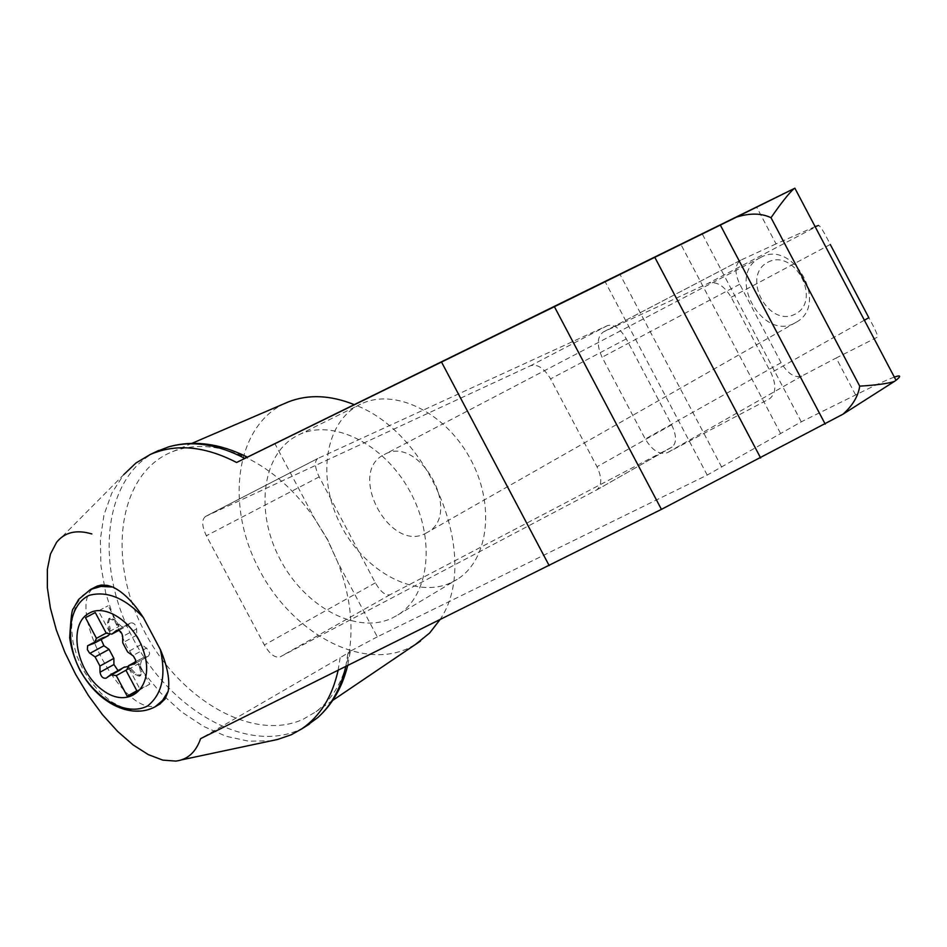 <?xml version="1.0" encoding="UTF-8"?>
<svg xmlns="http://www.w3.org/2000/svg" width="947" height="947" viewBox="0 0 947 947"><rect width="100%" height="100%" fill="white"/><g stroke="black" fill="none" stroke-linecap="round" stroke-linejoin="round"><path stroke-width="0.71" stroke-dasharray="4.74 3.55" d="M56.56 542.359L123.655 474.719L111.853 492.985L104.004 514.789L100.346 539.328L100.938 565.714L105.709 593.035L114.469 620.344L126.91 646.742L142.583 671.328L160.99 693.275L181.516 711.836L203.475 726.361L226.144 736.281L248.718 741.193L270.404 740.838M338.103 670.381L340.139 657.715L200.61 738.636M894.335 377.107C887.09 379.7 874.199 385.654 855.626 394.97L801.28 421.841L707.208 475.074L377.297 636.846L337.748 562.234L327.39 539.624L314.475 518.317C295.026 490.546 272.334 470.316 246.386 457.626L247.356 457.152L246.386 457.626C219.432 445.161 194.845 443.16 172.603 451.636C119.464 472.387 106.585 555.51 141.967 626.571C176.509 698.01 251.89 742.862 303.265 719.211L316.002 711.694C333.581 698.401 344.684 678.407 349.313 651.725C353.61 623.623 349.751 593.793 337.748 562.234L327.615 539.565L314.475 518.317L274.867 443.61M317.825 458.466L317.719 458.514C314.262 461.461 314.759 467.581 319.186 476.886L375.355 582.867C380.647 591.887 385.536 595.841 390.034 594.728L672.05 447.043C676.797 442.936 676.667 435.513 671.636 424.789L626.298 338.884C620.072 328.396 613.81 323.957 607.536 325.579L317.825 458.466L205.487 516.47C201.545 519.702 201.829 526.13 206.363 535.742L264.355 645.002C269.859 654.282 275.127 658.236 280.158 656.863L596.634 489.966C601.972 485.491 602.103 477.75 597.001 466.753L550.586 378.895C544.158 368.194 537.47 363.802 530.533 365.731L205.617 516.411M377.297 636.846L349.313 651.725L350.319 651.453L347.667 665.634M127.371 666.617L131.669 669.233L130.52 669.872L129.017 668.535L126.164 670.121M129.017 668.535L139.907 689.037L136.841 690.765M284.869 403.398C236.276 425.748 224.972 502.845 257.975 567.17C290.244 631.85 360.109 670.831 408.37 648.245L415.626 644.339M439.799 619.894C481.49 560.281 431.512 433.039 354.237 404.629M855.626 394.97L836.165 358.002L877.407 337.156C878.307 336.197 875.442 329.71 868.825 317.707M731.191 297.275L830.282 244.48C823.926 231.79 819.984 225.457 818.48 225.493L708.178 283.354L603.322 331.995C597.012 336.777 596.598 345.193 602.091 357.22L645.286 439.029C652.294 450.583 659.68 455.128 667.41 452.666L769.651 398.734C776.043 393.467 776.493 384.825 771.012 372.81L731.191 297.275C724.088 285.58 716.417 280.939 708.178 283.354M815.118 226.641L776.055 243.888L756.546 206.86M776.055 243.888L740.483 260.295C734.73 264.734 734.481 272.712 739.761 284.242L781.109 362.689C787.797 373.781 794.711 378.232 801.837 376.042L836.165 358.002M345.75 666.581L347.999 652.968L340.139 657.715M347.999 652.968L350.319 651.453M156.03 451.743C102.655 478.117 94.073 567.904 134.367 641.024C173.798 714.618 253.938 756.606 305.325 726.657M451.719 582.381L457.188 579.363C489.007 559.831 495.435 503.863 469.854 457.946C444.676 411.815 393.999 387.536 360.594 404.191C324.892 421.166 316.239 477.856 340.648 524.839C364.524 572.083 416.23 599.581 451.719 582.381M425.724 533.291L427.18 532.498C463.45 513.913 419.201 433.655 384.222 454.607L384.091 454.667C346.756 472.21 389.773 553.415 425.724 533.291M392.342 617.989L397.847 614.946C429.891 595.261 435.963 538.05 409.649 490.83C383.76 443.385 332.231 418.148 298.577 434.933C262.615 452.027 254.388 509.924 279.483 558.15C304.023 606.648 356.557 635.248 392.342 617.989M760.346 257.643L760.465 257.584C793.113 238.324 829.773 304.792 796.131 322.252C762.951 343.583 724.786 274.654 760.346 257.643M767.733 262.283C794.58 247.747 822.446 300.673 795.066 314.167C768.254 328.053 740.897 276.157 767.733 262.283M118.055 670.594L120.115 670.452L124.033 667.339L110.136 675.045M131.669 669.233L136.297 674.228L140.63 675.554L141.79 671.482L140.286 664.912L139.138 665.552L138.878 663.575L126.152 670.665M134.427 663.977L148.312 656.271L142.263 658.082L140.286 664.912M148.312 656.271L149.638 653.809L148.75 650.21L141.529 644.315L127.62 651.962M116.457 630.489L130.437 622.972C133.693 622.463 135.764 624.452 136.64 628.926L136.688 635.188L141.529 644.315M130.437 622.972L126.413 626.216L118.635 630.394M118.742 624.381L117.582 624.996L112.953 620.025L108.739 618.687L109.899 618.071L114.114 619.409L121.299 626.369L123.962 627.068L126.413 626.216M109.899 618.071L108.668 622.25L110.195 628.82L109.035 629.447L109.296 631.424L106.182 633.093M109.473 634.561L110.195 628.82M93.41 643.581L107.402 636.041L102.418 637.473L101.116 639.533M108.739 618.687L107.508 622.866L109.035 629.447M117.582 624.996L119.097 626.334L106.265 633.223M130.52 669.872L135.149 674.868L139.481 676.194L140.641 672.121L139.138 665.552M139.907 689.037L149.815 684.148L138.878 663.575M98.393 610.91L108.147 605.76L98.393 610.91L109.296 631.424M149.815 684.148L137.149 691.334M159.641 704.177C126.661 725.047 60.383 601.854 96.334 586.489M119.097 626.334L108.147 605.76M707.208 475.074L605.038 281.484M155.119 706.793L145.649 710.451L134.959 710.877L123.631 708.084L112.231 702.224L101.353 693.618L91.551 682.728L83.3 670.109L77.027 656.389L73.037 642.255L71.546 628.441L72.659 615.633L76.305 604.506L82.342 595.639L90.462 589.519M840.699 415.65L895.519 380.718M864.374 320.204L771.012 372.81M780.446 433.229L680.739 244.125M801.28 421.841L702.07 233.625M721.709 467.155L619.883 274.168M739.761 284.242L602.091 357.22M740.767 260.153L603.618 331.841M781.109 362.689L645.286 439.029M801.837 376.042L667.41 452.666M319.186 476.886L206.363 535.742M375.355 582.867L264.355 645.002M390.034 594.728L280.158 656.863M671.743 447.221L596.29 490.167M671.636 424.789L597.001 466.753M626.298 338.884L550.586 378.895M607.536 325.579L530.533 365.731M102.88 637.295L88.888 644.812M108.668 622.25L107.508 622.866M114.114 619.409L112.953 620.025M130.082 623.209L116.86 630.323M136.64 628.926L122.684 636.491M136.688 635.188L122.743 642.788M146.738 647.949L132.84 655.608M147.768 656.484L134.865 663.658M143.151 657.715L135.729 661.835M141.79 671.482L140.641 672.121M136.297 674.228L135.149 674.868M120.399 670.251L106.502 677.969M175.811 761.092L181.516 759.873M191.933 443.338L172.603 451.636M332.681 700.425L316.002 711.694M603.322 331.995L740.483 260.295M596.634 489.966L672.05 447.043M205.487 516.47L317.719 458.514M397.847 614.946L457.188 579.363M298.577 434.933L360.594 404.191M760.465 257.584L384.222 454.607M796.131 322.252L427.18 532.498M88.414 645.002L102.418 637.473M118.718 630.43L125.833 626.594M135.741 661.693L142.263 658.082M139.481 676.194L140.63 675.554M106.218 678.159L120.115 670.452"/><path stroke-width="1.42" d="M91.847 533.942C76.458 529.385 64.692 532.19 56.56 542.359L50.451 554.066L47.362 569.36L47.35 587.59L50.38 608.021L56.287 629.85L64.822 652.27L75.665 674.43L88.402 695.536L102.584 714.796L117.677 731.475L133.136 744.946L148.371 754.641L162.789 760.121L175.811 761.092C187.624 759.672 195.887 752.19 200.61 738.636L661.42 509.368L554.397 306.698L236.596 462.479C204.789 446.061 176.012 443.385 150.301 454.465L135.918 463.024L123.655 474.719M181.516 759.873L277.589 739.465L291.214 734.777L301.655 728.941C320.074 716.346 332.219 696.826 338.103 670.381M247.368 457.152L244.835 458.407C217.514 444.179 192.087 440.331 168.542 446.877C193.543 439.917 219.822 443.35 247.368 457.152L794.154 188.56C789.052 193.07 781.334 202.788 771.012 217.703C761.364 213.134 749.858 212.933 736.494 217.112L554.397 306.698M244.835 458.407L236.596 462.479M89.314 613.135C106.36 602.955 136.261 624.428 144.122 652.909C155.024 687.676 128.792 710.262 102.489 690.055C75.938 671.163 67.628 623.895 89.314 613.135M129.266 665.421L126.152 670.665L137.149 691.334L127.241 696.223L116.28 675.613L110.621 674.714L106.218 678.159C102.986 678.679 100.915 676.703 100.015 672.228L99.932 666.025L95.102 656.946L89.397 652.874L87.349 649.595L87.645 645.712L94.191 643.262L96.452 638.314L85.49 617.693L95.268 612.543L106.265 633.223L111.853 634.123L116.457 630.489C119.724 629.992 121.796 631.992 122.684 636.491L122.743 642.788L127.62 651.962L133.42 656.07L135.67 660.083L134.853 663.669L129.266 665.421L135.729 661.835M126.164 670.121L116.28 675.613M136.841 690.765L127.241 696.223M168.152 691.381L162.624 700.366L155.119 706.793C124.164 723.449 77.417 691.251 69.676 637.816C70.812 618.58 72.008 608.897 73.262 608.767L78.648 599.415L90.462 589.519L97.292 586.051L101.483 585.021L107.449 585.4L112.705 587.033C123.146 591.982 133.349 602.138 143.317 617.515L160.386 649.642C167.501 666.428 170.093 680.337 168.152 691.381L165.121 698.922L159.641 704.177M415.626 644.339L429.607 633.058L439.799 619.894M354.237 404.629C330.408 395.077 308.533 394.13 288.598 401.8L284.869 403.398M661.42 509.368L842.984 414.194C852.667 405.529 858.242 396.177 859.722 386.139C876.235 385.145 887.765 383.594 894.311 381.487L896.016 380.303C901.343 375.9 900.775 374.834 894.335 377.107M864.374 320.204L868.825 317.707L830.282 244.48M818.48 225.493L815.118 226.641M825.216 424.126L720.324 225.066M760.642 457.993L654.803 257.312M168.542 446.877L156.03 451.743M305.325 726.657L317.801 717.577C331.521 705.124 340.837 688.126 345.75 666.581M101.116 639.533L103.945 645.759L109.059 649.346L113.865 658.378L113.936 664.545L118.055 670.594M127.371 666.617L124.033 667.339M107.402 636.041L109.473 634.561M106.182 633.093L96.452 638.314M95.268 612.555L85.49 617.693M736.174 217.265L794.308 188.477M160.386 649.642C166.234 675.602 162.008 694.352 147.72 705.894C127.383 716.642 96.807 700.307 79.974 670.251C64.479 639.521 68.326 605.583 88.994 595.403C106.845 590.549 124.957 597.924 143.317 617.515M90.462 589.519L100.938 586.418L112.705 587.033M859.722 386.139L771.012 217.703M549.165 565.596L441.562 362.145M113.865 658.378L99.932 666.025M109.059 649.346L95.102 656.946M103.945 645.759L89.965 653.323M118.635 630.394L112.433 633.732M116.86 630.323L116.102 630.726M134.865 663.658L133.894 664.202M113.936 664.545L100.015 672.228M288.598 401.8L191.933 443.338M420.527 641.036L332.681 700.425M894.288 381.499L843.031 414.17M794.876 188.193L896.016 380.303M794.154 188.56L736.494 217.112M347.667 665.634C342.269 687.167 332.326 704.473 317.801 717.577M301.655 728.941L309.491 724.053M150.301 454.465L158.658 450.5M94.191 643.262L108.183 635.733M111.853 634.123L118.718 630.43M128.378 665.777L135.741 661.693M110.621 674.714L124.519 667.008M160.28 703.81L155.119 706.793"/></g></svg>
